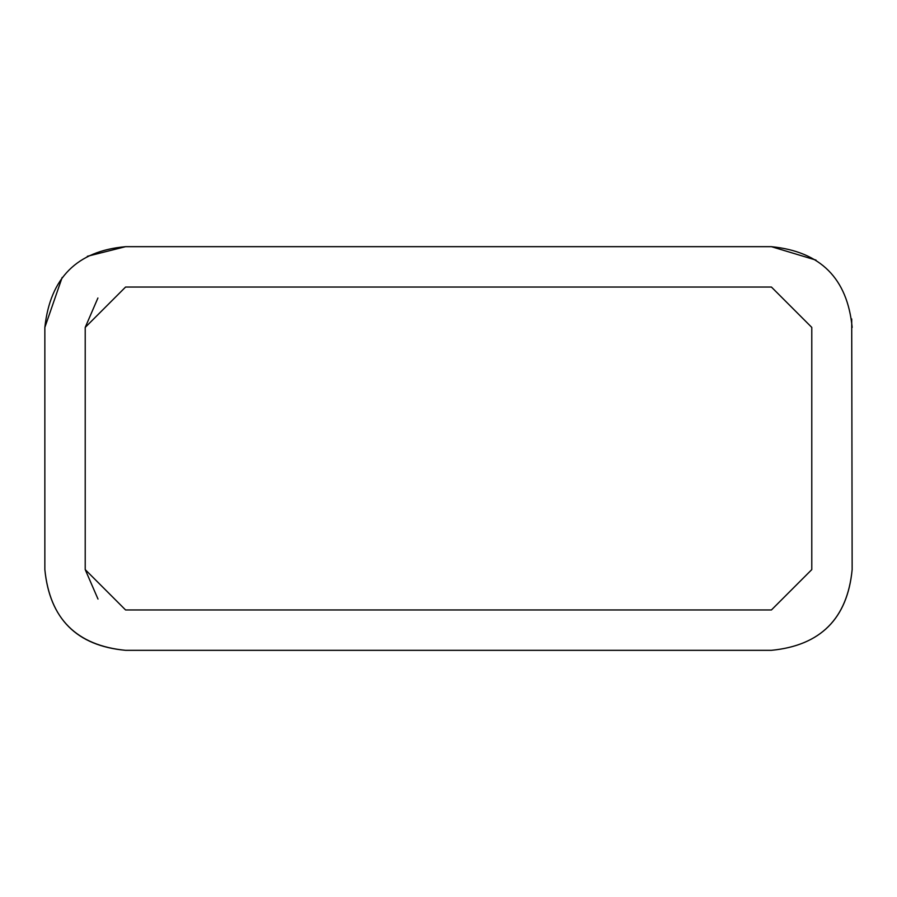 <?xml version="1.0" encoding="UTF-8"?>
<svg xmlns="http://www.w3.org/2000/svg" width="897" height="897" viewBox="0 0 897 897"><rect width="100%" height="100%" fill="white"/><g stroke="black" fill="none" stroke-linecap="round" stroke-linejoin="round"><path stroke-width="1.35" d="M851.713 318.962L852.15 569.595C847.362 618.627 820.452 645.537 771.42 650.325L125.58 650.325C76.75 645.84 49.84 618.93 44.85 569.595C49.638 618.627 76.548 645.537 125.58 650.325M62.151 277.465L44.85 327.405C50.21 277.857 77.12 250.947 125.58 246.675L771.42 246.675L816.023 260.119M125.58 246.675L87.334 256.307M85.215 569.595L125.58 609.96L771.42 609.96L811.785 569.595L811.785 327.405L771.42 287.04L125.58 287.04L85.215 327.405L85.215 569.595L97.997 599.061M85.215 327.405L97.908 298.017M852.15 569.595C847.463 618.571 820.553 645.481 771.42 650.325M771.42 246.675C820.508 251.541 847.418 278.451 852.15 327.405M44.85 569.595L44.85 327.405"/></g></svg>
